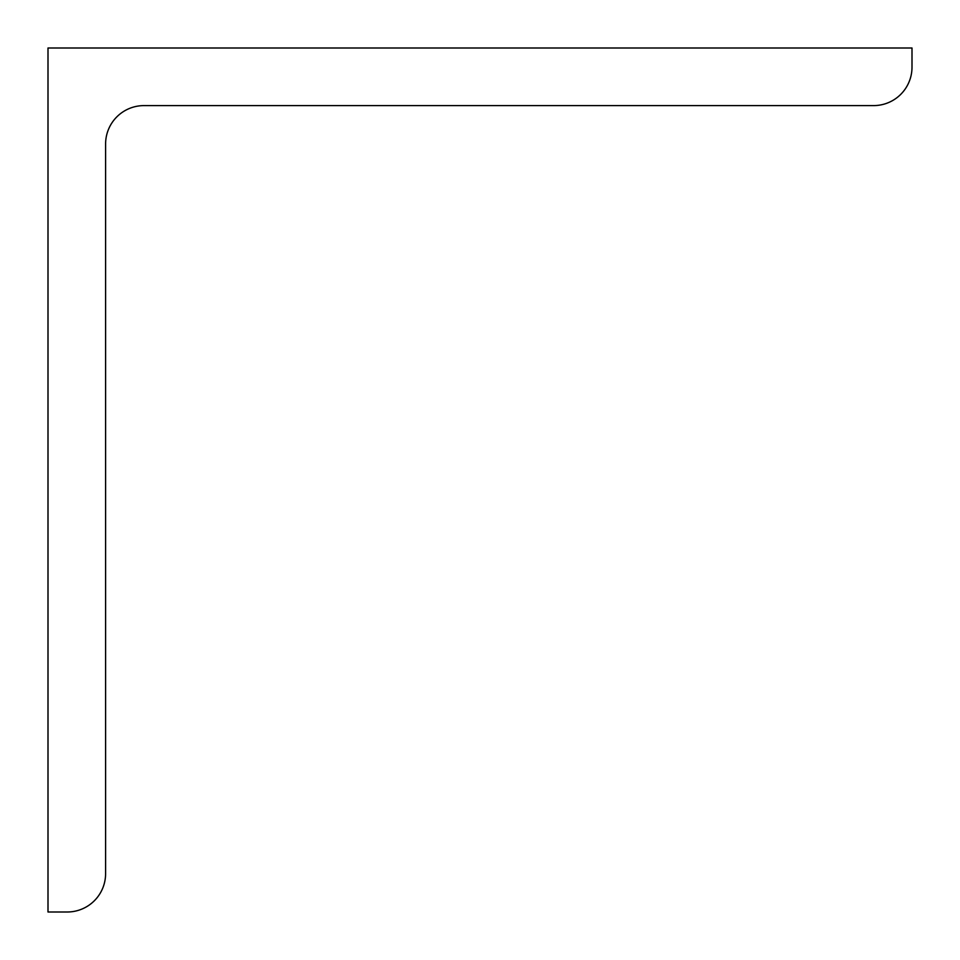 <?xml version="1.0" encoding="UTF-8"?>
<svg xmlns="http://www.w3.org/2000/svg" width="960" height="960" viewBox="0 0 960 960"><rect width="100%" height="100%" fill="white"/><g stroke="black" fill="none" stroke-linecap="round" stroke-linejoin="round"><path stroke-width="1.44" d="M912 67.2L912 48L48 48L48 912L67.2 912A38.4 38.4 0 0 0 105.6 873.6L105.6 144A38.4 38.4 0 0 1 144 105.6L873.6 105.6A38.4 38.4 0 0 0 912 67.2"/></g></svg>
